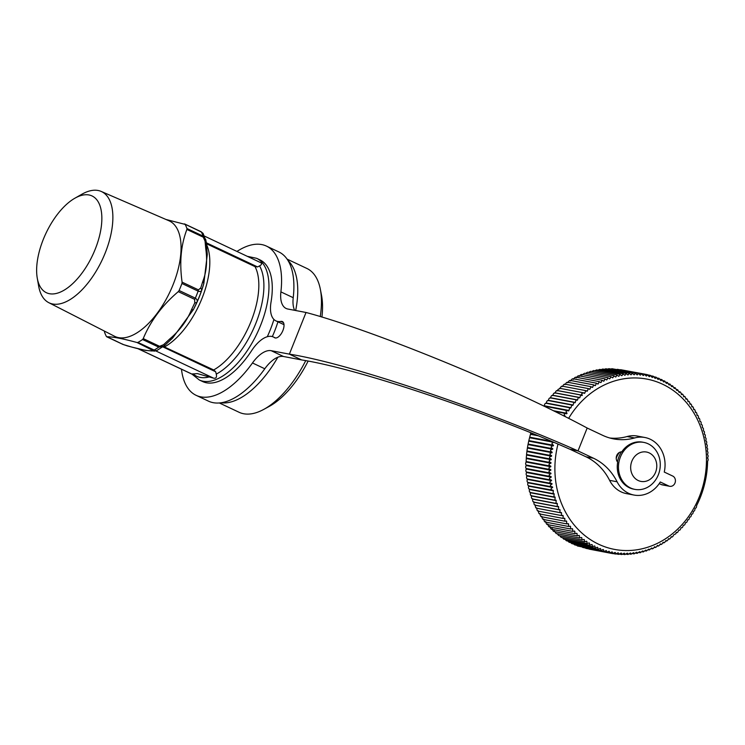 <?xml version="1.0" encoding="UTF-8"?>
<svg xmlns="http://www.w3.org/2000/svg" width="745" height="745" viewBox="0 0 745 745"><rect width="100%" height="100%" fill="white"/><g stroke="black" fill="none" stroke-linecap="round" stroke-linejoin="round"><path stroke-width="1.12" d="M199.315 379.987A67.246 32.398 -64.8 0 0 221.833 376.588A67.246 32.398 115.2 0 0 264.671 313.626A67.246 32.398 115.2 0 0 256.653 258.319L259.958 259.884A67.246 32.398 -64.8 0 1 271.031 302.116A29.884 14.397 115.2 0 0 275.948 320.89A29.884 14.397 115.2 0 0 280.902 321.412A8.968 4.321 115.2 0 1 282.383 321.57A8.968 4.321 115.2 0 1 282.467 331.525A8.968 4.321 115.2 0 1 274.737 337.792A8.968 4.321 115.2 0 1 274.421 337.606A29.884 14.397 115.2 0 0 273.368 336.991A29.884 14.397 115.2 0 0 251.596 350.699A67.246 32.398 -64.8 0 1 225.148 378.153A67.246 32.398 -64.8 0 1 202.621 381.542L199.315 379.987L191.865 374.046L197.416 373.599L213.61 378.171C216.087 378.628 216.972 377.268 216.274 374.102L215.659 371.764L213.694 369.948A62.766 30.238 -64.8 0 0 214.849 369.278A62.766 30.238 -64.8 0 0 251.382 320.555A62.766 30.238 -64.8 0 0 255.023 266.617L257.584 266.933L259.558 265.89C262.091 264.475 262.221 263.274 259.958 262.305L204.419 236.081M165.921 219.458L185.151 224.394A71.734 34.559 115.2 0 1 186.939 228.501L186.893 229.46C180.942 244.975 179.34 262.538 182.087 282.15L198.44 289.861A2.989 1.443 115.2 0 1 198.142 291.137C200.219 291.817 201.439 291.444 201.783 290.019L203.869 283.342L202.77 281.498C206.523 271.878 207.52 260.964 205.76 248.756L206.905 249.938L207.296 254.343L203.869 283.342M169.655 339.031L171.08 339.497L164.868 345.298L172.672 337.969L193.374 309.631L191.437 309.846C186.93 320.872 179.666 330.603 169.655 339.031L163.593 344.674L159.598 346.313L143.236 338.603L142.546 339.515A71.734 34.559 115.2 0 1 139.213 341.676A71.734 34.559 115.2 0 1 137.946 342.411L137.024 342.523C122.599 338.565 112.523 336.656 106.786 336.787L106.386 336.433A71.734 34.559 115.2 0 1 104.598 332.317L104.337 331.05M255.023 266.617L206.412 243.708M181.463 369.194A82.49 39.736 115.2 0 0 196.131 395.334A82.49 39.736 115.2 0 0 252.471 362.964L264.792 368.775A29.884 14.397 115.2 0 1 283.5 356.492L301.688 359.947L289.367 354.136L306.027 312.481L287.84 309.026A29.884 14.397 115.2 0 1 286.136 308.477A29.884 14.397 115.2 0 1 280.902 291.891L293.223 297.693A82.49 39.736 115.2 0 0 278.779 251.903L266.459 246.101A82.49 39.736 115.2 0 1 280.902 291.891M236.966 251.419A82.49 39.736 115.2 0 1 266.459 246.101M252.471 362.964A29.884 14.397 115.2 0 1 271.18 350.69L289.367 354.136C350.942 363.839 488.943 411.166 578.008 450.921L569.59 449.114C487.519 412.749 359.565 369.017 301.688 359.947M74.873 198.217L81.876 194.231A61.49 29.623 115.2 0 1 101.199 191.437L168.947 220.762A63.837 30.759 115.2 0 1 177.124 273.005A63.837 30.759 115.2 0 1 136.326 333.238A63.837 30.759 115.2 0 1 114.516 336.246L48.779 302.666A61.49 29.623 115.2 0 1 38.628 285.987L37.25 278.053A53.5 25.777 115.2 0 1 74.137 198.645A53.5 25.777 115.2 0 1 74.873 198.217A53.5 25.777 115.2 0 1 101.432 225.521A53.5 25.777 115.2 0 1 64.349 290.038A53.5 25.777 115.2 0 1 37.25 278.053M179.117 290.503L195.339 298.149A71.734 34.559 -64.8 0 0 198.142 291.137L181.929 283.491A71.734 34.559 115.2 0 1 179.117 290.503L178.288 291.64C162.261 305.245 150.583 320.899 143.236 338.603M181.929 283.491L182.087 282.15M200.833 231.611A2.989 1.443 115.2 0 1 201.001 231.667A2.989 1.443 115.2 0 1 201.374 232.03L184.471 223.9M206.123 241.622L205.676 239.406L203.161 236.146A71.734 34.559 -64.8 0 0 201.374 232.03L203.096 233.409L201.001 231.667L184.704 223.984M205.76 248.756L205.043 241.054L206.151 242.125M213.694 369.948L163.369 346.481M178.288 291.64L194.65 299.35A2.989 1.443 115.2 0 0 195.339 298.149C197.183 299.416 197.667 300.878 196.773 302.535L193.374 309.631A65.756 31.681 -64.8 0 0 203.31 285.326A65.756 31.681 -64.8 0 0 203.338 285.205M164.803 345.335L156.599 350.718L151.086 350.755L154.858 351.109M151.952 350.979L145.433 350.374L132.284 347.198C141.308 349.684 147.566 350.867 151.086 350.755M127.553 345.959L123.149 344.497L106.386 336.433M306.027 312.481C365.264 328.024 500.78 381.57 587.172 428.03L578.008 450.921L593.504 458.231A59.777 51.982 -79.3 0 1 617.083 481.773L609.596 480.348A29.288 25.47 -79.3 0 0 626.508 493.628L633.995 495.053A29.288 25.47 -79.3 0 1 617.083 481.773M264.792 368.775A82.49 39.736 115.2 0 1 208.442 401.136L196.131 395.334M294.647 310.32A29.884 14.397 115.2 0 1 293.223 297.693M288.045 260.582A79.501 38.302 115.2 0 1 295.672 310.516M277.848 357.228A79.501 38.302 115.2 0 1 242.032 397.104A79.501 38.302 115.2 0 1 221.042 402.756M101.199 191.437A61.49 29.623 115.2 0 1 109.077 241.753A61.49 29.623 115.2 0 1 69.779 299.76A61.49 29.623 115.2 0 1 48.779 302.666M164.868 345.298L163.909 346.08L158.76 347.151L142.546 339.515M164.915 345.224L163.593 344.674M198.44 289.861L200.759 287.915L201.783 290.019A68.745 33.115 -64.8 0 1 196.773 302.535L194.762 302.917L191.437 309.846M159.598 346.313A2.989 1.443 -64.8 0 1 158.76 347.151A71.734 34.559 -64.8 0 1 155.435 349.321A71.734 34.559 115.2 0 1 154.159 350.057C156.133 350.895 156.981 351.007 156.711 350.401M587.172 428.03L602.668 435.331A59.777 51.982 -79.3 0 0 613.601 438.889A59.777 51.982 -79.3 0 0 634.61 437.958A29.288 25.47 -79.3 0 1 644.909 437.501A29.288 25.47 -79.3 0 1 664.261 472.06L672.707 476.046A5.383 4.675 -79.3 0 1 675.184 482.462A5.383 4.675 -79.3 0 1 669.718 486.299A5.383 4.675 -79.3 0 1 668.74 485.982L660.284 481.996A29.288 25.47 -79.3 0 1 633.995 495.053M634.917 489.39L633.706 489.158A23.915 20.795 -79.3 0 1 617.679 462.124A5.979 5.196 -79.3 0 1 616.711 455.558A5.979 5.196 -79.3 0 1 621.786 451.833A23.915 20.795 -79.3 0 1 625.763 447.251A23.915 20.795 -79.3 0 1 642.618 442.176L643.829 442.409A23.915 20.795 -79.3 0 1 659.819 459.749A23.915 20.795 -79.3 0 1 651.773 484.315A23.915 20.795 -79.3 0 1 634.917 489.39A23.915 20.795 -79.3 0 1 618.927 472.051A23.915 20.795 -79.3 0 1 626.973 447.475A23.915 20.795 -79.3 0 1 643.829 442.409M219.309 402.952L239.098 412.283A79.501 38.302 -64.8 0 0 263.721 409.415A79.501 38.302 -64.8 0 0 265.723 408.269A79.501 38.302 -64.8 0 0 305.711 360.654M320.257 316.578A79.501 38.302 -64.8 0 0 320.35 289.274A79.501 38.302 -64.8 0 0 306.884 268.451L287.095 259.13M593.504 458.231L586.017 456.806A59.777 51.982 -79.3 0 1 609.596 480.348M586.017 456.806L570.521 449.505M634.61 437.958L627.122 436.533A59.777 51.982 -79.3 0 1 609.885 438.013M627.122 436.533A29.288 25.47 -79.3 0 1 637.422 436.076L644.909 437.501M669.718 486.299L662.231 484.874A5.383 4.675 -79.3 0 1 661.243 484.557L659.241 483.607M617.475 461.881A23.915 20.795 -79.3 0 1 621.516 451.842M568.631 418.373A86.671 75.375 -79.3 0 1 585.719 397.476A86.671 75.375 -79.3 0 1 691.695 409.564A86.671 75.375 -79.3 0 1 675.631 531.017A86.671 75.375 -79.3 0 1 587.172 537.368A86.671 75.375 -79.3 0 1 557.986 444.094M263.721 409.415L269.159 406.453A73.522 35.425 -64.8 0 0 271.012 405.401A73.522 35.425 -64.8 0 0 308.113 361.101M321.924 317.081A73.522 35.425 -64.8 0 0 321.523 295.346L320.35 289.274M651.475 478.234A14.947 12.991 -79.3 0 1 633.203 476.148A14.947 12.991 -79.3 0 1 635.969 455.214A14.947 12.991 -79.3 0 1 654.24 457.29A14.947 12.991 -79.3 0 1 651.475 478.234M616.217 458.184A17.936 15.598 -79.3 0 1 619.505 452.383M671.04 537.015L671.739 537.145L671.431 536.651C672.158 537.387 672.884 536.8 673.61 534.891L675.771 533.83L676.115 532.694A89.661 77.974 -79.3 0 0 676.488 532.358C677.27 532.936 677.959 532.293 678.546 530.412L678.546 530.403A89.661 77.974 -79.3 0 0 678.909 530.049C679.719 530.552 680.39 529.881 680.902 528.019L680.902 528.009A89.661 77.974 -79.3 0 0 681.247 527.646C682.094 528.065 682.737 527.367 683.174 525.532L683.174 525.523A89.661 77.974 -79.3 0 0 683.51 525.132C684.376 525.486 684.99 524.75 685.372 522.943L685.372 522.934A89.661 77.974 -79.3 0 0 685.689 522.534C686.573 522.804 687.169 522.049 687.477 520.261L687.477 520.261A89.661 77.974 -79.3 0 0 687.784 519.842C688.687 520.029 689.255 519.246 689.488 517.496L689.488 517.496A89.661 77.974 -79.3 0 0 689.786 517.067C690.699 517.17 691.239 516.369 691.416 514.655L691.416 514.646A89.661 77.974 -79.3 0 0 691.695 514.208C692.617 514.236 693.139 513.407 693.241 511.722L693.241 511.722A89.661 77.974 -79.3 0 0 693.511 511.275C694.442 511.21 694.927 510.362 694.973 508.723L694.964 508.723A89.661 77.974 -79.3 0 0 695.215 508.267C696.156 508.118 696.622 507.252 696.594 505.659L696.594 505.65A89.661 77.974 -79.3 0 0 696.826 505.185L698.121 502.521A89.661 77.974 -79.3 0 0 698.335 502.046L699.536 499.327A89.661 77.974 -79.3 0 0 699.741 498.843L699.723 498.88M676.162 532.656L676.777 532.768L676.488 532.358M699.741 498.843L700.84 496.086A89.661 77.974 -79.3 0 0 701.026 495.593L702.041 492.79A89.661 77.974 -79.3 0 0 702.209 492.287L703.122 489.446A89.661 77.974 -79.3 0 0 703.28 488.943L704.1 486.066A89.661 77.974 -79.3 0 0 704.23 485.554L704.947 482.658A89.661 77.974 -79.3 0 0 705.068 482.136L705.692 479.212A89.661 77.974 -79.3 0 0 705.794 478.69L706.325 475.748A89.661 77.974 -79.3 0 0 706.4 475.226L706.819 472.265A89.661 77.974 -79.3 0 0 706.884 471.734L707.201 468.763M707.201 468.773L707.201 468.773A89.661 77.974 -79.3 0 0 707.247 468.242L707.461 465.262A89.661 77.974 -79.3 0 0 707.489 464.74L707.601 461.732M707.61 461.76L707.601 461.76A89.661 77.974 -79.3 0 0 707.61 461.229C708.346 459.991 708.355 459.004 707.629 458.259L707.62 458.222M707.629 458.259L707.62 458.259A89.661 77.974 -79.3 0 0 707.62 457.728C708.318 456.424 708.281 455.428 707.527 454.757L707.517 454.711M707.527 454.757L707.527 454.767A89.661 77.974 -79.3 0 0 707.499 454.236C708.16 452.858 708.095 451.88 707.312 451.284L707.294 451.219M707.312 451.284L707.303 451.284A89.661 77.974 -79.3 0 0 707.256 450.762C707.88 449.319 707.778 448.341 706.968 447.82L706.949 447.736M706.968 447.82L706.958 447.829A89.661 77.974 -79.3 0 0 706.903 447.307C707.48 445.799 707.35 444.821 706.502 444.383L706.484 444.281M706.502 444.383L706.502 444.392A89.661 77.974 -79.3 0 0 706.418 443.871C706.958 442.306 706.791 441.338 705.925 440.984L705.897 440.854M705.925 440.984L705.925 440.984A89.661 77.974 -79.3 0 0 705.822 440.472C706.316 438.842 706.111 437.892 705.226 437.613L705.189 437.455M705.226 437.613L705.226 437.613A89.661 77.974 -79.3 0 0 705.105 437.11C705.543 435.425 705.319 434.484 704.416 434.279L704.36 434.093M704.416 434.279L704.407 434.288A89.661 77.974 -79.3 0 0 704.276 433.786C704.668 432.044 704.398 431.113 703.485 431.001L703.41 430.778M703.485 431.001L703.476 431.001A89.661 77.974 -79.3 0 0 703.327 430.508C703.662 428.72 703.364 427.798 702.433 427.77L702.339 427.509M702.433 427.77L702.433 427.77A89.661 77.974 -79.3 0 0 702.265 427.285C702.544 425.442 702.218 424.538 701.278 424.585L701.157 424.296M701.278 424.585L701.269 424.594A89.661 77.974 -79.3 0 0 701.092 424.119C701.315 422.229 700.952 421.344 700.002 421.474L699.853 421.139M700.002 421.474L700.002 421.484A89.661 77.974 -79.3 0 0 699.797 421.018C699.965 419.072 699.574 418.215 698.624 418.42L699.043 418.159L698.438 418.047M698.624 418.42L698.624 418.429A89.661 77.974 -79.3 0 0 698.41 417.973C698.512 415.989 698.093 415.151 697.143 415.44L697.581 415.142L696.91 415.021A89.661 77.974 -79.3 0 1 697.134 415.449L697.134 415.449M689.917 403.716L690.708 403.865L690.177 404.312C691.099 403.697 691.639 404.442 691.779 406.574A89.661 77.974 -79.3 0 1 692.058 406.975L692.058 406.975C692.999 406.425 693.511 407.208 693.586 409.303A89.661 77.974 -79.3 0 1 693.856 409.722L693.856 409.722C694.796 409.256 695.281 410.057 695.299 412.115A89.661 77.974 -79.3 0 1 695.551 412.544L696.007 412.209L695.308 412.069M695.551 412.534C696.5 412.162 696.947 412.981 696.901 415.002M693.856 409.713L694.34 409.34L693.614 409.201M692.068 406.966L692.571 406.556L691.816 406.416M690.177 404.312L690.168 404.321A89.661 77.974 -79.3 0 0 689.879 403.93C689.665 401.779 689.106 401.052 688.194 401.751L688.743 401.257L687.914 401.099M688.194 401.751L688.184 401.76A89.661 77.974 -79.3 0 0 687.877 401.378C687.598 399.208 687.011 398.51 686.117 399.283L686.694 398.752L685.819 398.584M686.117 399.283L686.117 399.292A89.661 77.974 -79.3 0 0 685.791 398.929C685.447 396.731 684.832 396.061 683.957 396.917L684.553 396.34L683.631 396.163M683.957 396.917L683.957 396.927A89.661 77.974 -79.3 0 0 683.621 396.582C683.202 394.366 682.56 393.723 681.712 394.654L682.327 394.031L681.349 393.844M681.712 394.654L681.703 394.664A89.661 77.974 -79.3 0 0 681.358 394.329C680.874 392.103 680.213 391.488 679.384 392.494L680.017 391.823L678.984 391.628M679.384 392.494L679.375 392.513A89.661 77.974 -79.3 0 0 679.021 392.196L677.633 389.728L676.972 390.464A89.661 77.974 -79.3 0 0 676.609 390.166L675.175 387.745L674.495 388.527A89.661 77.974 -79.3 0 0 674.113 388.247L672.642 385.873L671.943 386.711A89.661 77.974 -79.3 0 0 671.552 386.45L670.044 384.122L669.336 385.016A89.661 77.974 -79.3 0 0 668.936 384.774L667.39 382.492L666.654 383.442A89.661 77.974 -79.3 0 0 666.244 383.209L664.67 380.993L663.925 381.989A89.661 77.974 -79.3 0 0 663.506 381.785L661.895 379.605L661.141 380.667A89.661 77.974 -79.3 0 0 660.713 380.471L659.074 378.358L658.301 379.466A89.661 77.974 -79.3 0 0 657.872 379.298L656.205 377.231L655.423 378.404A89.661 77.974 -79.3 0 0 654.985 378.255L653.3 376.244L652.499 377.464A89.661 77.974 -79.3 0 0 652.052 377.333L650.357 375.387L649.538 376.663A89.661 77.974 -79.3 0 0 649.091 376.56L647.377 374.661L646.548 376.002A89.661 77.974 -79.3 0 0 646.101 375.908L644.369 374.074L643.54 375.471A89.661 77.974 -79.3 0 0 643.084 375.406L643.54 375.471M565.017 416.539A89.661 77.974 -79.3 0 1 565.213 416.222L565.194 416.213C563.518 414.201 564.039 413.373 566.759 413.736A89.661 77.974 -79.3 0 1 567.038 413.298L567.038 413.298C565.408 411.24 565.958 410.43 568.659 410.877A89.661 77.974 -79.3 0 1 568.957 410.448L569.729 407.738L570.661 408.102A89.661 77.974 -79.3 0 1 570.977 407.692L571.76 405.001L572.756 405.41A89.661 77.974 -79.3 0 1 573.082 405.01L573.883 402.356L574.935 402.812A89.661 77.974 -79.3 0 1 575.27 402.421L576.081 399.804L577.198 400.298A89.661 77.974 -79.3 0 1 577.552 399.935L578.371 397.355L579.545 397.895A89.661 77.974 -79.3 0 1 579.899 397.541L580.737 394.999L581.957 395.586A89.661 77.974 -79.3 0 1 582.329 395.25L581.566 393.9L583.177 392.745L584.452 393.388A89.661 77.974 -79.3 0 1 584.834 393.062L585.691 390.603L587.013 391.293A89.661 77.974 -79.3 0 1 587.405 390.985L588.271 388.573L589.64 389.318A89.661 77.974 -79.3 0 1 590.04 389.03L590.915 386.655L592.331 387.447A89.661 77.974 -79.3 0 1 592.741 387.176L593.616 384.858L595.069 385.705A89.661 77.974 -79.3 0 1 595.497 385.454L596.372 383.172L597.872 384.075A89.661 77.974 -79.3 0 1 598.3 383.843L599.185 381.617L600.712 382.576A89.661 77.974 -79.3 0 1 601.15 382.362L602.034 380.183L603.608 381.198A89.661 77.974 -79.3 0 1 604.046 381.002L604.94 378.87L606.532 379.95A89.661 77.974 -79.3 0 1 606.979 379.773L607.873 377.696L609.494 378.823A89.661 77.974 -79.3 0 1 609.95 378.665L610.844 376.644L612.492 377.836A89.661 77.974 -79.3 0 1 612.949 377.696L613.843 375.731L615.51 376.979A89.661 77.974 -79.3 0 1 615.975 376.868L616.86 374.949L618.555 376.262A89.661 77.974 -79.3 0 1 619.011 376.16L619.905 374.307L621.609 375.676A89.661 77.974 -79.3 0 1 622.075 375.592L622.96 373.794L624.683 375.219A89.661 77.974 -79.3 0 1 625.148 375.163L626.024 373.422L627.756 374.912A89.661 77.974 -79.3 0 1 628.221 374.875L629.097 373.189L630.838 374.735A89.661 77.974 -79.3 0 1 631.304 374.716L632.17 373.087L633.911 374.688A89.661 77.974 -79.3 0 1 634.377 374.698L635.243 373.124L636.984 374.791A89.661 77.974 -79.3 0 1 637.441 374.819L638.297 373.31L640.039 375.024A89.661 77.974 -79.3 0 1 640.504 375.08L641.343 373.618L643.084 375.406M543.654 406.006L568.659 410.877M554.429 411.268L566.759 413.736M550.834 466.715L526.184 462.04C525.458 463.278 525.448 464.265 526.175 465.01L550.806 469.685C548.301 468.605 548.311 467.618 550.834 466.715A89.661 77.974 -79.3 0 1 550.844 466.184L550.844 466.184C548.357 465.029 548.404 464.033 550.955 463.213A89.661 77.974 -79.3 0 1 550.993 462.682L550.993 462.682C548.543 461.453 548.618 460.457 551.207 459.702A89.661 77.974 -79.3 0 1 551.253 459.171L551.253 459.171C548.841 457.877 548.953 456.89 551.57 456.21A89.661 77.974 -79.3 0 1 551.635 455.679L551.635 455.679C549.27 454.31 549.419 453.323 552.054 452.718A89.661 77.974 -79.3 0 1 552.138 452.196L552.138 452.196C549.819 450.762 549.996 449.775 552.66 449.254A89.661 77.974 -79.3 0 1 552.762 448.732L552.762 448.732C550.49 447.233 550.704 446.255 553.377 445.808A89.661 77.974 -79.3 0 1 553.498 445.287L553.498 445.287C551.281 443.722 551.524 442.754 554.215 442.39M553.246 445.78L528.726 441.133L553.377 445.808M552.12 452.196L527.479 447.522L528.009 444.579A89.661 77.974 -79.3 0 1 528.112 444.057L528.726 441.133A89.661 77.974 -79.3 0 1 528.848 440.612L529.565 437.715L553.777 442.306L529.565 437.715M551.617 455.679L526.948 451.004L527.404 448.043A89.661 77.974 -79.3 0 1 527.488 447.522M551.235 459.171L526.547 454.497L526.92 451.535A89.661 77.974 -79.3 0 1 526.985 451.004M550.974 462.673L526.259 458.007L526.557 455.027A89.661 77.974 -79.3 0 1 526.603 454.506M550.834 466.184L526.091 461.518L526.315 458.538A89.661 77.974 -79.3 0 1 526.343 458.017M550.806 469.685L550.825 469.685A89.661 77.974 -79.3 0 0 550.834 470.216L526.184 465.541A89.661 77.974 -79.3 0 1 526.175 465.048M550.955 473.708L526.305 469.033C525.644 470.412 525.709 471.399 526.491 471.985L551.132 476.66C548.562 475.729 548.497 474.742 550.955 473.708A89.661 77.974 -79.3 0 1 550.928 473.177L526.268 468.512C525.514 467.841 525.486 466.854 526.184 465.541M550.909 473.177C548.367 472.172 548.348 471.185 550.834 470.216M551.132 476.66L551.142 476.66A89.661 77.974 -79.3 0 0 551.188 477.182L526.538 472.507A89.661 77.974 -79.3 0 1 526.501 472.051M671.431 536.651A89.661 77.974 -79.3 0 1 671.04 536.959L671.04 536.959C670.239 538.886 669.494 539.436 668.805 538.626A89.661 77.974 -79.3 0 1 668.405 538.924L668.405 538.924C667.529 540.851 666.766 541.373 666.123 540.497A89.661 77.974 -79.3 0 1 665.713 540.768L665.713 540.768C664.764 542.705 663.981 543.189 663.376 542.239A89.661 77.974 -79.3 0 1 662.957 542.5L662.957 542.5C661.933 544.427 661.141 544.884 660.582 543.869A89.661 77.974 -79.3 0 1 660.154 544.101L660.154 544.111C659.055 546.038 658.254 546.457 657.733 545.368A89.661 77.974 -79.3 0 1 657.295 545.591L657.295 545.601C656.131 547.519 655.311 547.901 654.846 546.746A89.661 77.974 -79.3 0 1 654.408 546.942L654.399 546.951C653.169 548.86 652.341 549.214 651.912 547.994A89.661 77.974 -79.3 0 1 651.465 548.171L649.295 550.006L648.951 549.121A89.661 77.974 -79.3 0 1 648.504 549.279L646.297 551.049L645.952 550.108A89.661 77.974 -79.3 0 1 645.505 550.248L643.28 551.961L642.935 550.965A89.661 77.974 -79.3 0 1 642.479 551.077L640.234 552.734L639.899 551.682A89.661 77.974 -79.3 0 1 639.433 551.784L637.171 553.377L636.835 552.269A89.661 77.974 -79.3 0 1 636.37 552.352L634.097 553.889L633.771 552.725A89.661 77.974 -79.3 0 1 633.306 552.781L631.015 554.252L630.689 553.032A89.661 77.974 -79.3 0 1 630.223 553.069L627.933 554.485L627.616 553.209A89.661 77.974 -79.3 0 1 627.15 553.228L624.85 554.587L624.534 553.256A89.661 77.974 -79.3 0 1 624.068 553.246L621.768 554.541L621.47 553.153A89.661 77.974 -79.3 0 1 621.004 553.125L618.704 554.364L618.406 552.92A89.661 77.974 -79.3 0 1 617.95 552.865L615.659 554.047L615.37 552.548A89.661 77.974 -79.3 0 1 614.914 552.473L612.623 553.6L612.353 552.036A89.661 77.974 -79.3 0 1 611.896 551.943L609.624 553.014L609.354 551.384A89.661 77.974 -79.3 0 1 608.907 551.281L606.644 552.287L606.393 550.611L603.711 551.43L603.469 549.689A89.661 77.974 -79.3 0 1 603.031 549.54L600.805 550.443L600.582 548.646A89.661 77.974 -79.3 0 1 600.144 548.478L597.946 549.316L597.741 547.473A89.661 77.974 -79.3 0 1 597.313 547.277L595.134 548.069L594.938 546.159A89.661 77.974 -79.3 0 1 594.529 545.955L592.377 546.69L592.2 544.735A89.661 77.974 -79.3 0 1 591.791 544.502L589.677 545.191L589.519 543.17A89.661 77.974 -79.3 0 1 589.118 542.928L587.032 543.561L586.892 541.494A89.661 77.974 -79.3 0 1 586.501 541.233L584.462 541.811L584.331 539.697A89.661 77.974 -79.3 0 1 583.95 539.417L581.947 539.948L581.845 537.778A89.661 77.974 -79.3 0 1 581.472 537.48L579.517 537.974L579.433 535.748A89.661 77.974 -79.3 0 1 579.07 535.432L577.152 535.879L577.086 533.616A89.661 77.974 -79.3 0 1 576.742 533.28L574.879 533.681L574.833 531.362A89.661 77.974 -79.3 0 1 574.497 531.017L572.682 531.381L572.654 529.015A89.661 77.974 -79.3 0 1 572.337 528.652L570.568 528.969L570.568 526.566A89.661 77.974 -79.3 0 1 570.26 526.184L568.547 526.464L568.575 524.014A89.661 77.974 -79.3 0 1 568.277 523.623L566.628 523.865L566.666 521.37A89.661 77.974 -79.3 0 1 566.386 520.969L564.794 521.183L564.859 518.641A89.661 77.974 -79.3 0 1 564.598 518.222L563.062 518.408L563.155 515.829A89.661 77.974 -79.3 0 1 562.903 515.4L561.432 515.549L561.544 512.942A89.661 77.974 -79.3 0 1 561.311 512.495L559.905 512.616L560.044 509.971A89.661 77.974 -79.3 0 1 559.821 509.515L558.489 509.608L558.648 506.926A89.661 77.974 -79.3 0 1 558.443 506.46L557.176 506.535L557.362 503.825A89.661 77.974 -79.3 0 1 557.176 503.35L555.975 503.396L556.189 500.659A89.661 77.974 -79.3 0 1 556.021 500.174L554.895 500.202L555.127 497.436A89.661 77.974 -79.3 0 1 554.969 496.943L553.917 496.952L554.178 494.159A89.661 77.974 -79.3 0 1 554.038 493.656L553.06 493.656L553.339 490.834A89.661 77.974 -79.3 0 1 553.228 490.331L553.228 490.331C550.546 489.716 550.35 488.757 552.622 487.472A89.661 77.974 -79.3 0 1 552.529 486.96L552.529 486.96C549.866 486.261 549.708 485.302 552.026 484.073A89.661 77.974 -79.3 0 1 551.952 483.552L551.952 483.552C549.307 482.779 549.177 481.81 551.551 480.637A89.661 77.974 -79.3 0 1 551.486 480.125L526.64 475.496M551.468 480.125C548.869 479.268 548.776 478.29 551.188 477.182M551.933 483.561L527.078 478.942M552.511 486.96L527.628 482.369M553.209 490.331L528.307 485.759M651.27 548.646L652.257 548.832L651.912 547.994M654.25 547.351L655.181 547.528L654.846 546.746M657.183 545.936L658.068 546.104L657.733 545.368M660.07 544.39L660.908 544.548L660.582 543.869M662.901 542.723L663.702 542.872L663.376 542.239M665.676 540.935L666.44 541.084L666.123 540.497M668.395 539.035L669.122 539.175L668.805 538.626M620.594 369.688L644.369 374.074M617.279 369.315L641.343 373.618M640.02 374.986L640.504 375.08M614.01 369.101L638.297 373.31M636.956 374.726L637.441 374.819M610.77 369.026L612.027 368.728L635.243 373.124M633.874 374.605L634.377 374.698M607.548 369.101L608.954 368.682L632.17 373.087M630.782 374.623L631.304 374.716M604.344 369.315L605.871 368.784L629.097 373.189M627.69 374.772L628.221 374.875M601.15 369.66L602.779 369.017L626.024 373.422M624.589 375.061L625.148 375.163M597.984 370.153L599.706 369.39L622.96 373.794M621.507 375.489L622.075 375.592M594.836 370.777L596.624 369.892L619.905 374.307M618.425 376.048L619.011 376.16M591.707 371.541L593.569 370.535L616.86 374.949M615.351 376.747L615.975 376.868M588.615 372.435L590.524 371.308L613.843 375.731M612.306 377.575L612.949 377.696M585.561 373.469L587.507 372.221L610.844 376.644M609.27 378.544L609.95 378.665M582.534 374.623L584.508 373.264L607.873 377.696M606.272 379.633L606.979 379.773M579.396 376.318C580.634 374.409 581.463 374.055 581.882 375.275M603.301 380.853L604.046 381.002M576.5 377.668C577.664 375.759 578.483 375.368 578.958 376.523M600.358 382.204L601.15 382.362M573.65 379.158C574.74 377.231 575.55 376.812 576.071 377.901M597.453 383.684L598.3 383.843M570.847 380.769C571.862 378.842 572.654 378.385 573.222 379.401M594.594 385.277L595.497 385.454M568.09 382.492C569.04 380.565 569.813 380.08 570.428 381.03M591.763 386.99L592.741 387.176M565.399 384.346C566.275 382.418 567.029 381.896 567.681 382.772M588.969 388.825L590.04 389.03M562.754 386.301C563.565 384.392 564.31 383.833 564.989 384.644M586.185 390.753L587.405 390.985M560.184 388.378L560.184 388.387C560.92 386.469 561.646 385.882 562.363 386.618M583.27 392.764L584.834 393.062M557.632 390.613A89.661 77.974 -79.3 0 1 557.688 390.576L558.033 389.439L559.802 388.713M557.688 390.576L582.329 395.25M555.165 392.95A89.661 77.974 -79.3 0 1 555.249 392.866L555.249 392.866C555.845 390.976 556.524 390.333 557.316 390.911M555.249 392.866L579.899 397.541M552.781 395.39A89.661 77.974 -79.3 0 1 552.902 395.26L552.902 395.26C553.414 393.388 554.075 392.717 554.895 393.22M552.902 395.26L577.552 399.935M550.471 397.923A89.661 77.974 -79.3 0 1 550.62 397.746L550.62 397.746C551.067 395.902 551.71 395.204 552.548 395.632M550.62 397.746L575.27 402.421M548.264 400.549A89.661 77.974 -79.3 0 1 548.432 400.335L548.432 400.335C548.804 398.519 549.428 397.783 550.285 398.137M548.432 400.335L573.082 405.01M546.141 403.259A89.661 77.974 -79.3 0 1 546.327 403.017L546.327 403.017C546.634 401.22 547.23 400.465 548.106 400.736M546.327 403.017L570.977 407.692M544.111 406.062A89.661 77.974 -79.3 0 1 544.306 405.774L544.306 405.774C544.548 404.023 545.116 403.241 546.02 403.427M544.306 405.774L568.957 410.448M553.265 410.691L567.038 413.298M563.89 415.971L565.213 416.222M538.058 435.76L530.524 434.326A89.661 77.974 -79.3 0 1 530.673 433.823L530.487 432.677M530.673 433.823L535.608 434.754M529.565 437.706A89.661 77.974 -79.3 0 1 529.704 437.203L530.459 434.307L538.011 435.741M529.704 437.203L551.449 441.319M528.848 440.612L553.498 445.287M528.103 444.057L552.762 448.732M552.66 449.254L528.009 444.579M552.054 452.718L527.404 448.043M551.57 456.21L526.92 451.535M551.207 459.702L526.557 455.027M550.955 463.213L526.315 458.538M526.184 462.04A89.661 77.974 -79.3 0 1 526.193 461.537M526.305 469.033A89.661 77.974 -79.3 0 1 526.277 468.558M526.836 475.45C526.017 474.928 525.923 473.95 526.538 472.507M551.551 480.637L526.901 475.971A89.661 77.974 -79.3 0 1 526.845 475.534M527.292 478.886C526.454 478.448 526.324 477.471 526.901 475.971M552.026 484.073L527.376 479.398A89.661 77.974 -79.3 0 1 527.311 478.988M527.87 482.285C527.013 481.931 526.845 480.963 527.376 479.398M552.622 487.472L527.972 482.797A89.661 77.974 -79.3 0 1 527.907 482.415M528.568 485.656C527.683 485.377 527.488 484.427 527.972 482.797M553.339 490.834L528.689 486.159A89.661 77.974 -79.3 0 1 528.615 485.814M529.388 488.99C528.484 488.795 528.252 487.845 528.689 486.159M554.178 494.159L529.527 489.484A89.661 77.974 -79.3 0 1 529.444 489.176M530.319 492.268C529.397 492.156 529.136 491.225 529.527 489.484M555.127 497.436L530.477 492.762A89.661 77.974 -79.3 0 1 530.393 492.492M531.362 495.509C530.44 495.472 530.142 494.55 530.477 492.762M556.189 500.659L531.539 495.984A89.661 77.974 -79.3 0 1 531.455 495.76M532.526 498.684C531.585 498.731 531.26 497.828 531.539 495.984M557.362 503.825L532.712 499.15A89.661 77.974 -79.3 0 1 532.647 498.973M533.793 501.795C532.852 501.925 532.489 501.04 532.712 499.15M558.648 506.926L533.997 502.251A89.661 77.974 -79.3 0 1 533.942 502.13M535.171 504.849C534.221 505.063 533.83 504.197 533.997 502.251M560.044 509.971L535.394 505.296A89.661 77.974 -79.3 0 1 535.357 505.222M536.661 507.829C535.711 508.118 535.292 507.28 535.394 505.296M561.544 512.942L536.894 508.267A89.661 77.974 -79.3 0 1 536.884 508.248M538.253 510.735C537.303 511.107 536.847 510.288 536.894 508.267M563.155 515.829L561.879 515.587M539.939 513.556C538.998 514.013 538.523 513.212 538.505 511.154M564.859 518.641L563.751 518.436M541.736 516.304C540.805 516.844 540.293 516.062 540.209 513.966M566.666 521.37L565.669 521.183M543.626 518.958C542.705 519.572 542.164 518.827 542.015 516.704M568.575 524.014L567.653 523.837M545.61 521.519C544.697 522.217 544.139 521.491 543.925 519.339M570.568 526.566L569.711 526.398M547.687 523.986C546.783 524.769 546.197 524.061 545.917 521.891M572.654 529.015L571.853 528.866M549.847 526.352C548.972 527.209 548.357 526.538 548.003 524.34M574.833 531.362L574.069 531.222M552.092 528.615C551.235 529.546 550.602 528.913 550.183 526.687M577.086 533.616L576.369 533.476M554.42 530.775C553.591 531.781 552.93 531.176 552.436 528.941M579.433 535.748L578.744 535.627M579.517 537.974L556.17 533.541L554.82 531.641M581.845 537.778L581.193 537.657M581.947 539.948L558.629 535.525L557.269 533.755M584.331 539.697L583.707 539.576M584.462 541.811L561.162 537.396L559.793 535.748M586.892 541.494L586.296 541.382M587.032 543.561L563.751 539.147L562.4 537.629M589.519 543.17L588.941 543.068M589.677 545.191L566.414 540.777L565.082 539.399M592.2 544.735L591.642 544.623M592.377 546.69L569.133 542.286L567.839 541.047M594.938 546.159L594.408 546.057M595.134 548.069L571.899 543.664L570.661 542.574M597.741 547.473L597.22 547.37M597.946 549.316L574.721 544.912L573.548 543.971M600.582 548.646L600.079 548.553M600.805 550.434L577.589 546.038L576.509 545.256M603.469 549.689L602.975 549.596M603.711 551.43L579.526 546.402M606.644 552.287L582.627 547.426M609.354 551.384L608.889 551.3M609.624 553.004L585.812 548.339M612.623 553.6L589.221 549.139M259.558 265.89A65.001 31.318 115.2 0 1 256.438 321.803A65.001 31.318 115.2 0 1 218.341 372.938A65.001 31.318 -64.8 0 1 216.274 374.102M206.309 242.768L257.584 266.933M192.899 373.785A65.001 31.318 -64.8 0 0 209.317 376.905M267.287 336.731A67.246 32.398 -64.8 0 0 273.927 319.456M164.673 346.844A62.766 30.238 -64.8 0 0 165.828 346.174A62.766 30.238 -64.8 0 0 202.016 298.335A62.766 30.238 -64.8 0 0 206.495 244.481M215.659 371.764L162.829 346.863M213.61 378.171L155.929 350.988M191.865 374.046L138.179 348.744M274.421 337.606L275.082 337.913M272.344 336.6A68.996 33.236 -64.8 0 0 277.941 321.831M280.902 321.412L283.454 322.613M132.284 347.198L126.874 345.782M283.5 356.492L271.18 350.69M194.65 299.35L194.762 302.917M200.759 287.915L202.77 281.498M205.043 241.054L203.255 237.171L186.893 229.46M203.255 237.171A2.989 1.443 -64.8 0 0 203.161 236.146L186.939 228.501M137.024 342.523L153.768 350.886M137.946 342.411L154.159 350.057L153.386 350.234M122.608 344.069L123.149 344.497L122.608 344.069M668.74 485.982L661.243 484.557M256.653 258.319L247.405 256.345M172.468 338.165L171.043 339.543M203.096 233.409L206.197 241.836L207.268 254.026M191.903 374.12L137.937 348.688M273.368 336.991L275.482 337.988M275.948 320.89L284.003 324.68M203.31 285.326L203.851 283.435M106.675 336.759L122.972 344.441L132.666 347.338M676.534 389.514L677.633 389.728M674.001 387.521L675.175 387.745M671.394 385.64L672.642 385.873M668.712 383.871L670.044 384.122M665.965 382.222L667.39 382.492M663.143 380.695L664.67 380.993M660.247 379.298L661.895 379.605M657.295 378.022L659.074 378.358M654.268 376.868L656.205 377.231M651.177 375.843L653.3 376.244M647.982 374.931L650.357 375.387M644.583 374.13L647.377 374.661M581.547 374.437L604.94 378.87M578.614 375.741L602.034 380.183M575.727 377.166L599.185 381.617M572.886 378.721L596.372 383.172M570.093 380.397L593.616 384.858M567.355 382.185L590.915 386.655M564.673 384.103L588.271 388.573M562.056 386.124L585.691 390.603M559.504 388.257L583.177 392.745M557.018 390.501L580.737 394.999M554.615 392.848L578.371 397.355M552.278 395.288L576.081 399.804M550.024 397.83L573.883 402.356M547.864 400.465L571.76 405.001M545.787 403.194L569.729 407.738M529.099 489.111L553.06 493.656M530.002 492.417L553.917 496.952M531.027 495.676L554.895 500.202M532.163 498.88L555.975 503.396M533.401 502.028L557.176 506.535M534.761 505.11L558.489 509.608M536.223 508.127L559.905 512.616M537.788 511.061L561.432 515.549M539.464 513.929L563.062 518.408M541.233 516.713L564.794 521.183M543.096 519.405L566.628 523.865M545.061 522.012L568.547 526.464M547.109 524.517L570.568 528.969M549.251 526.939L572.682 531.381M551.477 529.248L574.879 533.681M553.786 531.446L577.152 535.879M613.2 553.582L615.659 554.047M616.525 553.954L618.704 554.364M619.784 554.168L621.768 554.541M623.025 554.243L624.85 554.587M626.247 554.168L627.933 554.485M629.46 553.963L631.015 554.252M632.645 553.61L634.097 553.889M635.82 553.125L637.171 553.377M638.968 552.492L640.234 552.734M642.088 551.728L643.28 551.961M645.179 550.834L646.297 551.049M648.243 549.81L649.295 550.006"/></g></svg>
